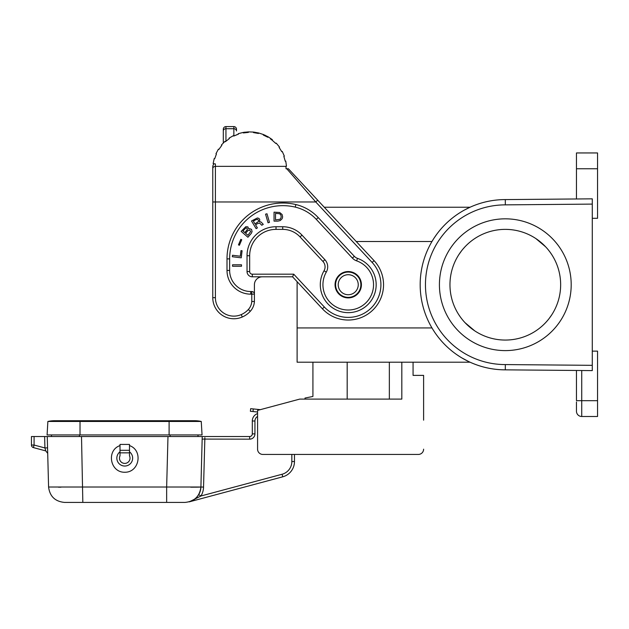 <?xml version="1.0" encoding="UTF-8"?>
<svg xmlns="http://www.w3.org/2000/svg" width="629" height="629" viewBox="0 0 629 629"><rect width="100%" height="100%" fill="white"/><g stroke="black" fill="none" stroke-linecap="round" stroke-linejoin="round"><path stroke-width="0.94" d="M312.92 362.202L312.92 396.467L305.01 398.047L305.01 399.101M413.064 362.202L413.064 375.379L423.608 375.379L423.608 420.18M401.821 362.202L401.821 399.101L299.742 399.101L257.576 410.399L257.576 449.169A5.268 5.268 0 0 0 262.843 454.445L418.34 454.445L294.474 454.445L294.474 461.529A15.811 15.811 0 0 1 282.751 476.806A15.811 15.811 0 0 0 294.474 461.529L291.832 461.529A13.178 13.178 0 0 1 282.067 474.258L282.751 476.806L189.195 501.871C192.946 500.983 196.122 498.577 198.709 494.646L200.981 495.982L282.067 474.258M297.108 281.674L297.108 362.202L470.052 362.202C481.264 367.257 493.01 369.805 505.307 369.844L592.282 370.607L592.282 198.835L505.307 199.59L505.331 204.865L592.282 204.103M576.463 401.994L576.463 411.224A5.268 5.268 0 0 0 581.739 416.492L597.55 416.492L597.55 351.131L592.282 351.131M576.463 370.465L576.463 400.681L597.55 400.681M581.739 416.492A5.268 5.268 0 0 1 576.463 411.224A5.268 5.268 0 0 0 581.739 416.492A5.268 5.268 0 0 1 576.463 411.224A5.268 5.268 0 0 0 581.739 416.492L581.739 370.512M551.696 314.909L549.078 318.596L551.696 314.909M548.85 318.879L548.504 319.32L548.85 318.879M548.268 319.611L547.906 320.059L548.268 319.611M547.655 320.358L545.933 322.307L547.655 320.358M545.65 322.614L545.217 323.062L545.65 322.614M544.926 323.369L544.478 323.817L544.926 323.369M544.179 324.116L543.715 324.564L544.179 324.116M543.409 324.863L542.937 325.303L543.409 324.863M542.615 325.602L542.135 326.034L542.615 325.602M458.926 254.525L461.537 250.845L458.926 254.525M461.765 250.554L462.111 250.122L461.765 250.554M462.346 249.823L462.716 249.383L462.346 249.823M462.96 249.084L464.689 247.126L462.96 249.084M464.973 246.827L465.397 246.371L464.973 246.827M465.696 246.073L466.136 245.617L465.696 246.073M466.443 245.318L466.899 244.87L466.443 245.318M467.213 244.571L467.685 244.131L467.213 244.571M468 243.84L468.479 243.407L468 243.84M474.714 330.838L464.98 322.63L474.714 330.838M464.697 322.323L464.281 321.867L464.697 322.323M464.013 321.568L463.612 321.112L464.013 321.568M463.345 320.806L462.968 320.358L463.345 320.806M462.716 320.059L462.346 319.611L462.716 320.059M462.111 319.32L460.703 317.48L462.111 319.32M460.507 317.213L458.761 314.657L460.507 317.213M505.307 229.373A55.344 55.344 0 0 0 449.963 284.717A55.344 55.344 0 0 0 505.307 340.061A55.344 55.344 0 0 0 560.651 284.717A55.344 55.344 0 0 0 505.307 229.373M535.9 238.595L545.634 246.812L535.9 238.595M545.917 247.118L546.334 247.567L545.917 247.118M546.609 247.873L547.01 248.329L546.609 247.873M547.269 248.628L547.655 249.084L547.269 248.628M547.898 249.383L548.268 249.823L547.898 249.383M548.504 250.122L549.911 251.954L548.504 250.122M550.108 252.221L551.861 254.784L550.108 252.221M505.307 350.605A65.888 65.888 0 0 0 571.195 284.717A65.888 65.888 0 0 0 505.307 218.829A65.888 65.888 0 0 0 439.419 284.717A65.888 65.888 0 0 0 505.307 350.605M592.282 365.331L505.331 364.576L505.307 369.844A85.127 85.127 0 0 1 420.18 284.717A85.127 85.127 0 0 1 505.307 199.59M324.265 207.24L470.052 207.24L464.689 209.913L470.036 207.248M576.463 198.968L576.463 168.761L597.55 168.761L597.55 152.949L576.463 152.949L576.463 168.761M592.282 218.302L597.55 218.302L597.55 168.761M250.279 311.3A23.721 23.721 0 0 1 242.291 317A23.721 23.721 0 0 0 250.279 311.3A15.811 15.811 0 0 0 254.415 301.543A15.811 15.811 0 0 1 250.279 311.3L248.337 309.515A13.178 13.178 0 0 0 251.773 301.464L254.415 301.543L254.415 284.717A7.91 7.91 0 0 1 262.317 276.815M229.64 270.439L227.006 270.439A23.721 23.721 0 0 0 250.719 294.16L250.719 291.526A21.087 21.087 0 0 1 229.64 270.439L229.64 258.889A53.237 53.237 0 0 1 295.26 207.114A42.167 42.167 0 0 1 316.293 219.372L352.397 258.087L354.324 256.294L318.219 217.571L316.293 219.372A42.167 42.167 0 0 0 295.26 207.114A53.237 53.237 0 0 0 229.64 258.889L227.006 258.889A55.871 55.871 0 0 1 295.874 204.551L295.26 207.114M458.565 213.577L458.014 213.939M455.569 215.637L454.374 216.518M436.518 234.578L434.167 237.966M433.271 239.366L431.974 241.497L356.218 241.497M432.831 329.368L434.167 331.467M456.623 354.544L459.665 356.572M348.238 272.066A12.651 12.651 0 0 1 360.881 284.717A12.651 12.651 0 0 1 348.238 297.368A12.651 12.651 0 0 1 335.587 284.717A12.651 12.651 0 0 1 348.238 272.066A12.651 12.651 0 0 1 360.881 284.717A12.651 12.651 0 0 1 348.238 297.368A12.651 12.651 0 0 1 335.587 284.717M212.767 166.74A3.043 2.634 -90 0 1 213.538 164.594L213.656 163.697L213.538 164.594A3.043 2.634 90 0 0 212.767 166.74L212.767 297.674L215.409 297.674A18.445 18.445 0 0 0 241.237 314.586L242.291 317A21.087 21.087 0 0 1 212.767 297.674A21.087 21.087 0 0 0 242.291 317M252.3 276.815L252.3 274.181L293.719 274.181L324.336 307.007L322.41 308.808L292.571 276.815L252.3 276.815A5.268 5.268 0 0 1 247.032 271.539L247.032 255.728A28.989 28.989 0 0 1 276.021 226.739L282.712 226.739A26.355 26.355 0 0 1 301.983 235.12L324.871 259.667A10.544 10.544 0 0 1 326.302 272.105A25.302 25.302 0 0 0 336.995 307.384A25.302 25.302 0 0 0 371.55 294.553A25.302 25.302 0 0 0 356.612 260.846A10.544 10.544 0 0 1 352.397 258.087M287.39 168.761L288.389 168.761L317.676 200.171L315.75 201.964L286.769 168.761L286.038 168.761L285.951 166.221L286.47 166.182L285.755 161.087L285.244 161.197L283.844 156.322L284.339 156.141L282.248 151.44L281.776 151.683L279.087 147.383L279.52 147.068L276.21 143.129L275.832 143.491L272.058 140.102L272.381 139.685L268.119 136.808L267.852 137.264L263.292 135.038L263.488 134.551L258.59 132.955L258.464 133.466L253.471 132.585L253.526 132.066L248.376 131.886L248.4 132.412L243.352 132.939L243.258 132.42L238.265 133.67L238.43 134.166L233.721 136.068L233.493 135.597L229.035 138.168L229.333 138.608L225.331 141.729L224.978 141.336L221.4 145.04L221.809 145.378L218.821 149.482L218.381 149.207L215.959 153.751L216.439 153.963L214.709 158.736L214.198 158.587L213.129 163.626L215.409 163.941L215.409 166.363A2.634 2.28 180 0 0 212.767 168.643M461.938 357.964L468.676 361.557M249.469 228.634L248.691 228.846L247.873 226.88L245.813 226.692L241.151 231.37L247.912 237.251L251.262 233.398L252.08 231.606L251.521 229.341L249.469 228.634M261.082 222.021L259.525 221.778L259.753 219.552L258.889 218.373L257.395 217.964L251.514 220.976L256.129 228.649L257.395 227.895L255.555 224.82L257.741 223.507L259.698 223.114L261.774 225.261L263.276 224.364L261.082 222.021M239.39 245.271L241.74 239.743L240.813 239.35L238.462 244.878L239.39 245.271M277.939 221.117L280.227 220.559L282.106 218.766L282.649 216.974L282.106 214.513L279.693 212.492L274.047 212.162L274.047 221.117L277.939 221.117M269.456 222.367L266.987 213.758L265.564 214.167L268.04 222.776L269.456 222.367M242.094 250.751L240.986 250.617L240.294 256.215L232.518 255.264L232.337 256.734L241.229 257.819L242.094 250.751M232.541 266.264L241.497 266.264L241.497 264.785L232.541 264.785L232.541 266.264M359.646 291.306A13.178 13.178 0 0 0 358.774 276.815A13.178 13.178 0 0 0 336.822 278.128A13.178 13.178 0 0 0 341.649 296.133A13.178 13.178 0 0 0 359.646 291.306M247.881 230.631L249.611 230.002L250.704 231.48L247.952 235.325L245.585 233.265L247.881 230.631M244.823 232.604L242.967 230.992L245.695 228.02L246.898 227.997L247.386 229.491L244.823 232.604M255.783 219.718L257.741 219.324L258.661 220.858L258.032 221.895L254.973 223.861L253.361 221.172L255.783 219.718M281.171 216.305L281.037 217.76L279.96 219.324L275.526 219.883L275.526 213.388L279.559 213.726L280.762 214.843L281.171 216.305M336.822 278.128A13.178 13.178 0 0 1 358.774 276.815M213.656 163.697L213.553 164.428M322.41 308.808A35.318 35.318 0 0 0 372.321 310.545A35.318 35.318 0 0 0 374.058 260.634L317.676 200.171M293.719 274.181L292.571 276.815M251.773 291.526A2.634 2.634 0 0 1 254.415 294.16L251.773 294.16L251.773 291.526L250.719 291.526M286.769 168.761L288.389 168.761M221.809 145.378L218.821 149.482M216.439 153.963L214.709 158.736M235.175 135.4L233.854 136.006L233.854 128.709A2.634 2.28 180 0 1 236.488 130.989L236.488 129.228A2.634 2.634 0 0 0 233.854 126.594L225.945 126.594A2.634 2.634 0 0 0 223.311 129.228L223.311 142.932L223.861 142.39M233.854 126.594A2.634 2.634 0 0 1 236.488 129.228A2.634 2.634 0 0 0 233.854 126.594L233.854 128.709L225.945 128.709A2.634 2.28 180 0 0 223.311 130.989L223.311 129.228A2.634 2.634 0 0 1 225.945 126.594L225.945 141.187L225.331 141.729M236.079 135.023L236.488 134.858A36.372 36.372 0 0 1 238.43 134.166M272.066 140.11L270.486 138.938M253.526 132.066L258.59 132.955M263.488 134.551L268.119 136.808M243.258 132.42L248.376 131.886M244.437 132.232L244.964 132.161M264.793 135.101L265.336 135.353M80.025 434.938L80.025 421.461L47.875 421.461A31.623 31.623 0 0 1 54.731 420.707A31.623 31.623 0 0 0 47.875 421.461L47.089 434.938L169.107 434.938L169.107 421.461L201.256 421.461A31.623 31.623 0 0 0 194.408 420.707L194.408 420.707A31.623 31.623 0 0 1 201.256 421.461A31.623 31.623 0 0 0 194.408 420.707A31.623 31.623 0 0 1 201.256 421.461L202.051 434.938L169.107 434.938M169.107 420.707L80.025 420.707L80.025 421.461L169.107 421.461L169.107 420.707L194.408 420.707M389.351 362.202L389.351 399.101M418.34 454.445A5.268 5.268 0 0 0 423.608 449.169M204.873 437.729L203.544 487.082L200.91 487.011A15.811 15.811 0 0 1 198.709 494.646A15.811 15.811 0 0 0 200.91 487.011L166.654 487.011L166.654 502.406L185.099 502.406C194.447 501.462 199.715 496.328 200.91 487.011L202.231 436.526L249.666 436.526A2.634 2.634 0 0 0 252.3 433.884L254.942 433.884L254.942 421.013A5.268 5.268 0 0 1 257.576 416.445M166.654 502.406L82.831 502.406L81.511 436.526L204.213 436.526L202.231 436.526L202.161 439.089L249.666 439.16A5.268 5.268 0 0 0 254.942 433.884M129.488 445.584C143.365 450.364 139.418 472.552 124.746 472.245C110.075 472.552 106.128 450.364 120.005 445.584M129.488 444.42L120.005 444.42L120.005 455.836A5.268 5.268 0 0 0 124.746 463.408A5.268 5.268 0 0 0 129.488 455.836L129.488 444.42M129.488 451.811A7.91 7.91 0 0 1 130.596 463.455A7.91 7.91 0 0 1 118.897 463.455A7.91 7.91 0 0 1 120.005 451.811A7.91 7.91 0 0 0 118.897 463.455A7.91 7.91 0 0 0 130.596 463.455A7.91 7.91 0 0 0 129.488 451.811M45.752 450.899L44.926 447.95L47.56 447.879L47.261 436.526L34.084 436.526L34.084 445.041L33.4 447.589L45.752 450.899L47.702 453.375L48.582 487.011C49.777 496.328 55.045 501.462 64.394 502.406L82.831 502.406M81.511 436.526L47.261 436.526L48.582 487.011L166.654 487.011L167.982 436.526M60.966 487.176L58.473 487.184M34.084 436.526L31.45 436.526L31.45 445.041A2.634 2.634 0 0 0 33.4 447.589A2.634 2.634 0 0 1 31.45 445.041L34.084 445.041L44.926 447.95L44.628 436.526M79.419 434.938L79.419 436.526L51.476 436.526L51.476 434.938M200.486 487.066L197.868 487.145M197.498 487.153L190.776 487.184M254.942 421.013L252.3 421.013A7.91 7.91 0 0 1 257.576 413.56A7.91 7.91 0 0 0 252.3 421.013L252.3 433.884A2.634 2.634 0 0 1 249.666 436.526L249.666 439.16M189.195 501.871L200.981 495.982A18.445 18.445 0 0 0 203.544 487.082M198.009 436.526L198.009 434.938M257.576 412.026L253.007 411.547L253.283 408.929L260.304 409.668M253.283 408.929L250.664 408.653L250.389 411.272L253.007 411.547M505.331 364.576A79.852 79.852 0 0 1 425.456 284.717A79.852 79.852 0 0 1 505.331 204.865M297.108 327.937L431.974 327.937M348.238 294.734A10.017 10.017 0 0 1 338.221 284.717A10.017 10.017 0 0 1 348.238 274.708A10.017 10.017 0 0 1 358.247 284.717A10.017 10.017 0 0 1 348.238 294.734M285.959 166.363L215.409 166.363L215.409 201.964L315.75 201.964L372.132 262.435L374.058 260.634M227.006 270.439L227.006 258.889M295.874 204.551A44.801 44.801 0 0 1 318.219 217.571M357.492 258.362L356.612 260.846A25.302 25.302 0 0 1 371.55 294.553A25.302 25.302 0 0 1 336.995 307.384A25.302 25.302 0 0 1 326.302 272.105L324.014 270.792A27.935 27.935 0 0 0 335.823 309.743A27.935 27.935 0 0 0 373.972 295.575A27.935 27.935 0 0 0 357.492 258.362A7.91 7.91 0 0 1 354.324 256.294M324.014 270.792A7.91 7.91 0 0 0 322.944 261.46L324.871 259.667M252.3 274.181A2.634 2.634 0 0 1 249.666 271.539L247.032 271.539M322.944 261.46L300.057 236.921A23.721 23.721 0 0 0 282.712 229.373L276.021 229.373A26.355 26.355 0 0 0 249.666 255.728L249.666 271.539M249.666 255.728L247.032 255.728M276.021 229.373L276.021 226.739M282.712 229.373L282.712 226.739M300.057 236.921L301.983 235.12M324.336 307.007A32.677 32.677 0 0 0 370.52 308.619A32.677 32.677 0 0 0 372.132 262.435M248.337 309.515A21.087 21.087 0 0 1 241.237 314.586M251.773 301.464L251.773 294.16L250.719 294.16M212.767 201.964L215.409 201.964L215.409 297.674M254.737 132.208L254.737 132.743M253.825 132.098L253.825 132.625M347.177 362.202L347.177 399.101M47.875 421.461A31.623 31.623 0 0 1 54.731 420.707L54.731 420.707A31.623 31.623 0 0 0 47.875 421.461M291.832 454.445L291.832 461.529M120.005 452.849L129.488 452.849M120.005 450.301L129.488 450.301M170.074 436.526L170.074 434.938M80.025 420.707L54.731 420.707"/></g></svg>
